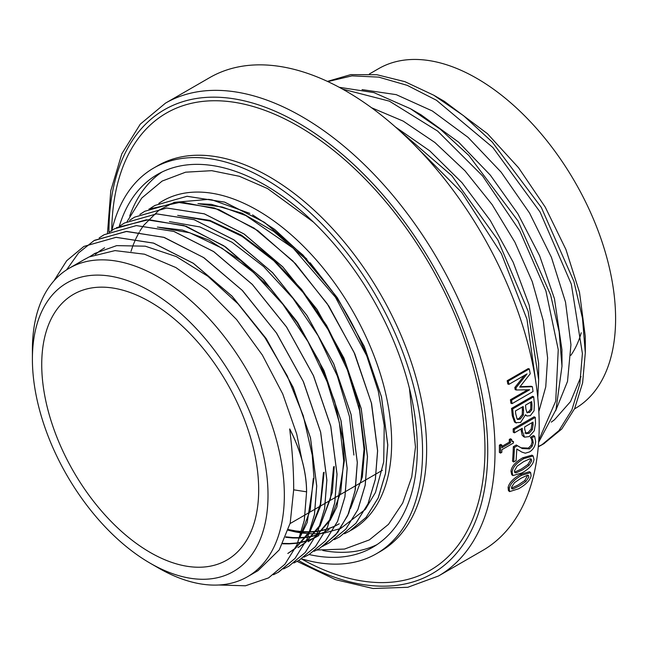 <?xml version="1.0" encoding="UTF-8"?>
<svg xmlns="http://www.w3.org/2000/svg" width="648" height="648" viewBox="0 0 648 648"><rect width="100%" height="100%" fill="white"/><g stroke="black" fill="none" stroke-linecap="round" stroke-linejoin="round"><path stroke-width="0.97" d="M111.91 230.324A222.685 128.571 60 0 1 153.754 168.01A222.685 128.571 60 0 1 325.353 227.667A222.685 128.571 60 0 1 422.561 451.769A222.685 128.571 60 0 1 376.439 553.716A222.685 128.571 60 0 1 301.506 558.779M119.281 226.265A215.266 124.286 60 0 1 157.464 174.434A215.266 124.286 60 0 1 323.344 232.106A215.266 124.286 60 0 1 417.312 448.74A215.266 124.286 60 0 1 372.73 547.285A215.266 124.286 60 0 1 309.072 554.518M377.014 544.612A215.266 124.286 60 0 1 322.826 550.508M129.722 216.051A215.266 124.286 60 0 1 161.927 172.068M351.054 530.258A189.694 109.52 -120 0 0 352.366 529.521A189.694 109.52 -120 0 0 391.651 442.681A189.694 109.52 -120 0 0 308.845 251.78A189.694 109.52 -120 0 0 162.664 200.953A189.694 109.52 -120 0 0 158.825 203.359M130.985 251.359L133.115 245.179M133.277 244.758L135.626 239.217M135.918 238.602L138.235 234.025M138.413 233.709L139.312 232.122M139.928 231.069L140.81 229.635M140.972 229.376L142.965 226.403M143.078 226.241L143.556 225.569M143.856 225.164L159.084 210.09L174.28 202.354M174.377 202.322L208.632 199.373L212.026 199.884L249.836 213.378M252.558 214.869L274.712 229.441L306.901 259.143M310.092 262.707L331.93 290.831L304.26 257.823L273.723 231.385L242.133 213.224L211.402 204.379L197.94 203.658M199.795 204.007L222.224 207.004L245.811 215.565L293.196 248.168L335.429 297.189L366.719 355.768A178.151 102.854 -120 0 0 331.93 290.831M366.719 355.768L378.294 391.23L384.232 425.606L383.713 461.919L375.467 492.472L365.342 509.36M365.237 509.49L340.597 528.501M340.556 528.517L324.689 532.956M324.656 532.964L322.469 533.255M322.364 533.264L321.619 533.353M321.238 533.385L319.286 533.563M319.043 533.579L317.058 533.693M317.018 533.693L314.515 533.766M314.175 533.774L309.299 533.677M309.266 533.669L308.845 533.652M308.416 533.628L302.495 533.077M302.041 533.02L301.344 532.923M301.312 532.915L295.61 531.959M295.14 531.862L288.222 530.226M516.108 460.558L513.67 461.967L514.48 447.42L517.46 445.703L522.296 448.546L529.513 448.878L532.227 446.197L533.239 442.827L532.729 439.838L531.652 438.008L534.649 436.274L535.661 441.653C535.232 446.27 533.15 449.712 529.424 451.964L525.317 453.187L521.948 452.134L516.821 449.024L516.108 460.558M517.46 445.703L516.294 444.99L513.313 446.707A273.002 157.618 -120 0 1 512.511 461.165L513.67 461.967M519.178 450.571L516.821 449.056M518.619 446.456L521.13 447.8L528.347 448.108L531.06 445.435L532.073 442.074L531.562 439.109L530.477 437.465A273.002 157.618 -120 0 0 530.485 437.295L533.482 435.561L534.649 436.274M530.485 437.295L531.652 438.008M530.477 437.465L531.644 438.178M531.562 439.109L532.729 439.838M513.313 446.707L514.48 447.42M526.038 433.698L524.694 429.179A274.647 158.566 -120 0 0 524.637 426.935L533.004 422.099A274.647 158.566 60 0 1 533.077 424.829L532.332 429.673L529.141 433.277L525.974 433.666M524.856 433.026L527.974 432.605L531.166 429.008L531.911 424.189A273.002 157.618 -120 0 0 531.878 422.755M534.244 430.807L529.197 436.59L524.556 437.165L522.329 431.098L522.256 428.312L514.431 432.832L514.31 429.519L535.305 417.401L535.499 423.638L534.244 430.807M523.39 436.477L524.588 437.181L522.207 435.318L521.162 430.458A273.002 157.618 -120 0 0 521.13 428.96M514.431 432.832L513.265 432.208A273.002 157.618 -120 0 0 513.143 428.919L534.138 416.794L535.305 417.401M513.143 428.919L514.31 429.519M533.037 391.538L512.042 403.655L511.572 400.189L529.659 389.748L516.318 389.999L515.962 387.86L527.035 373.912L508.947 384.353L508.307 381.048L529.303 368.923L530.234 373.758L519.696 387.115L532.373 386.71L533.037 391.538M527.699 389.788L510.422 399.759A273.002 157.618 -120 0 1 510.891 403.21L512.042 403.655M520.044 386.686L531.222 386.289L532.373 386.71M508.947 384.353L507.821 384.021A273.002 157.618 -120 0 0 507.182 380.732L528.177 368.615L529.303 368.923M507.182 380.732L508.307 381.048M516.318 389.999L515.176 389.618A273.002 157.618 -120 0 0 514.82 387.488L515.962 387.86M514.82 387.488L524.467 375.394M510.422 399.759L511.572 400.189M529.724 412.363L526.913 412.501L525.893 409.001A274.647 158.566 -120 0 0 525.52 405.138L531.668 401.59A274.647 158.566 60 0 1 531.984 404.854L531.822 409.795L529.724 412.363L528.557 411.804L530.663 409.253L531.822 409.795M527.391 412.881L526.913 412.501M526.856 412.436L528.557 411.804M530.663 409.253L530.825 404.336A273.002 157.618 -120 0 0 530.615 402.197M520.263 419.062L517.736 419.483L517.072 419.005L515.703 413.732A274.647 158.566 -120 0 0 515.435 410.962L523.195 406.482A274.647 158.566 60 0 1 523.56 410.346L523.381 415.125L520.263 419.062L519.097 418.495L522.223 414.574L523.381 415.125M517.169 419.094L519.097 418.495M522.223 414.574L522.401 409.828A273.002 157.618 -120 0 0 522.142 407.09M525.52 414.744L520.595 422.488L515.687 422.618L513.427 416.283L512.681 408.912L533.677 396.795L534.373 403.607L534.057 410.775L530.339 415.635L526.986 416.008L525.52 414.744M514.528 422.042L516.326 423.039L514.528 422.042L512.268 415.765A273.002 157.618 -120 0 0 511.531 408.434L532.526 396.309L533.677 396.795M526.986 416.008L525.447 415.214M511.531 408.434L512.681 408.912M516.205 472.829L514.86 472.651L514.463 470.821L517.153 466.131L523.568 461.708L529.878 458.808L531.23 459.003L531.668 460.89L529.019 465.41L522.482 469.922L516.205 472.829L515.055 471.947L521.332 469.039L527.869 464.535L530.51 460.031L530.477 458.768M514.471 472.003L515.055 471.947M533.993 459.537C533.304 464.341 529.311 468.796 521.996 472.91L512.868 475.591L512.131 472.165C512.69 467.297 516.618 462.777 523.9 458.598L533.134 455.981L533.993 459.537M512.868 475.591L511.709 474.7L510.98 471.307C511.531 466.463 515.452 461.959 522.742 457.788L531.984 455.155L533.134 455.981M513.062 488.94L511.758 488.803L511.564 487.134L514.512 482.647L520.984 478.265L527.229 475.316L528.549 475.486L528.768 477.203L525.876 481.529L519.275 485.992L513.062 488.94L511.928 487.968L518.141 485.012L524.742 480.557L527.731 475.259M511.458 488.033L511.928 487.968M531.101 475.859C530.048 480.362 525.868 484.672 518.562 488.786L509.587 491.605L509.239 488.479C510.162 483.894 514.269 479.52 521.551 475.34L530.639 472.619L531.101 475.859M509.587 491.605L508.445 490.617L508.097 487.523C509.02 482.971 513.119 478.605 520.401 474.417L529.505 471.687L530.639 472.619M501.844 452.328L500.531 453.082L500.54 445.816L501.852 445.063L501.868 447.776L510.47 442.819L510.446 440.097L511.62 439.417L512.204 441.644L513.435 441.482L513.427 443.021L501.868 449.696L501.844 452.328M501.852 445.063L500.685 444.406L499.373 445.168A273.002 157.618 -120 0 1 499.397 448.489A273.002 157.618 -120 0 1 499.365 452.385L500.531 453.082M511.799 440.996L513.435 441.482M501.868 446.44L509.304 442.147A273.002 157.618 -120 0 0 509.279 439.441L510.454 438.769L511.62 439.417M509.279 439.441L510.446 440.097M509.304 442.147L510.47 442.819M499.373 445.168L500.54 445.816M297.092 561.37L335.632 579.693L372.997 588.489L407.778 587.29L438.485 575.991L482.663 550.484A273.002 157.618 -120 0 0 539.201 425.509A273.002 157.618 -120 0 0 420.034 150.773A273.002 157.618 -120 0 0 209.66 77.638L165.483 103.137L140.276 124.157L121.824 153.803L110.784 190.731L107.455 233.442M395.369 126.935L429.721 150.822L461.951 182.655L490.309 220.498L513.135 262.156L529.189 305.111L538.618 363.22L538.666 379.769L528.169 311.364L497.834 239.922L451.794 175.681L396.357 127.802M415.862 111.934L421.03 114.801L458.614 142.155L490.317 175.13L517.865 213.775L539.638 255.822L554.461 298.752L561.938 349.742L561.889 360.021M439.142 98.431L444.301 101.307L487.442 133.691L518.57 167.767L545.26 207.149L565.939 249.521L579.515 292.337L585.265 336.28L585.209 346.502M580.997 376.537L570.54 401.574L554.429 419.839L551.278 422.123M538.302 446.513L543.008 444.196M543.704 443.815L561.784 428.992L574.663 408.548L582.625 382.838L585.306 352.747L582.471 318.192L573.942 281.507L541.315 207.433L492.164 141.969L463.612 115.733L433.796 95.24L404.919 81.672L376.934 74.739L350.795 74.617L327.426 81.389M538.634 442.268L555.992 409.641L561.986 366.266L559.143 331.719L550.638 295.034L518.019 220.96L468.877 155.488L440.332 129.236L410.516 108.743L373.945 92.607L339.228 87.294M537.767 397.54L538.666 379.769M574.509 408.888L574.946 408.637A196.295 113.335 -120 0 0 615.6 318.776A196.295 113.335 -120 0 0 529.918 121.233A196.295 113.335 -120 0 0 378.651 68.639L369.344 74.01M555.644 410.751L567.502 381.453L570.937 344.801M570.929 344.55L565.526 302.122L551.416 257.296L529.513 212.989L501.115 172.133L468.042 137.344L432.338 110.97L396.252 94.657L362.062 89.61M538.836 411.61L545.754 386.848L547.617 358.028L543.299 320.857L532.235 281.588L514.885 242.166L492.124 204.598L465.005 170.821L434.881 142.487L403.202 121.111L371.498 107.714M441.766 99.865A153.406 88.573 -120 0 0 441.312 99.784M570.864 355.323A153.406 88.573 -120 0 0 581.24 332.764M258.682 489.823A153.406 88.573 -120 0 0 191.719 335.437A153.406 88.573 -120 0 0 73.499 294.338A153.406 88.573 -120 0 0 73.499 471.477A153.406 88.573 -120 0 0 226.913 560.05A153.406 88.573 -120 0 0 258.682 489.823M535.758 381.599L526.97 319.27L501.398 253.668L461.886 192.618L412.962 143.492M538.772 440.178L555.733 401.088L558.244 349.628L545.932 290.968L519.85 231.044L482.558 175.892L437.603 131.058L389.375 101.145L342.565 89.116M538.269 446.82L541.542 445.063L558.981 430.555L571.892 409.892L579.83 383.908L582.398 353.5L571.317 284.132L540.027 211.936L492.861 147.501L436.452 100.254L407.236 85.35L378.74 77.128L351.969 75.865L327.856 81.591M150.206 563.225A166.601 96.188 -120 0 0 268.013 495.21A166.601 96.188 -120 0 0 150.206 291.163A166.601 96.188 -120 0 0 32.4 359.178A166.601 96.188 -120 0 0 150.206 563.225L158.371 567.94A178.151 102.854 -120 0 0 247.447 576.76L258.042 570.645L279.272 549.877L290.199 523.09L293.674 489.823L306.553 491.816A100.618 58.093 -120 0 0 289.697 428.976L289.737 428.952A100.618 58.093 -120 0 1 306.601 491.783L304.325 520.32L297.019 544.806L284.95 564.238L268.572 577.878M293.674 489.823C293.763 471.914 292.442 451.632 289.697 428.976M247.447 576.76A178.151 102.854 -120 0 0 284.342 495.21A178.151 102.854 -120 0 0 206.582 315.924A178.151 102.854 -120 0 0 69.296 268.199A178.151 102.854 -120 0 0 32.4 349.75L32.4 359.178M301.911 459.764L296.711 434.014L282.747 393.976L262.335 355.031L236.625 319.594L207.23 289.802L175.892 267.575L144.512 254.202L115.012 250.606L89.149 256.932L83.997 259.71M288.433 529.554L295.529 530.89M296.014 530.963L301.693 531.579M301.733 531.587L302.738 531.652M303.224 531.684L309.59 531.781M310.052 531.773L316.103 531.32M316.499 531.271L318.168 531.044M318.209 531.036L322.25 530.299M322.615 530.218L326.527 529.214M326.56 529.205L328.042 528.744M328.439 528.614L333.558 526.654M334.012 526.451L335.47 525.771M335.51 525.755L339.228 523.778M338.556 524.167L335.478 525.82M335.437 525.844L333.744 526.646M333.283 526.848L328.188 528.841M327.791 528.971L326.471 529.392M326.438 529.4L322.364 530.493M321.999 530.574L318.087 531.328M318.046 531.336L316.248 531.595M315.851 531.652L309.857 532.146M309.347 532.17L303.005 532.113M302.519 532.089L301.604 532.032M301.571 532.024L295.828 531.433M295.342 531.368L288.271 530.072M285.865 536.836L292.596 537.532M293.042 537.557L299.425 537.654M299.87 537.638L305.921 537.176M306.374 537.119L307.994 536.9M308.035 536.892L312.125 536.131M312.53 536.042L316.402 535.037M316.443 535.029L318.006 534.543M318.322 534.438L323.49 532.462M323.822 532.316L325.361 531.595M325.401 531.579L329.079 529.635M350.576 508.388L362.345 477.05L364.703 448.975M179.472 215.735L209.993 221.057L242.125 236.382L273.829 260.739L303.143 292.54L328.18 329.751L347.417 370L359.6 410.67L364.038 449.202L360.944 480.857L351.119 506.785M328.398 530.007L325.377 531.635M325.328 531.652L323.538 532.518M323.206 532.664L318.022 534.705M317.698 534.819L316.329 535.256M316.289 535.264L312.231 536.366M311.826 536.455L307.897 537.216M307.857 537.224L306.099 537.484M305.654 537.54L299.692 538.026M299.182 538.043L292.831 537.97M292.394 537.945L285.687 537.281M364.694 448.805L359.033 404.627L346.089 364.638L326.551 325.377L301.514 289.291L272.557 258.552L241.38 235.135L209.895 220.401L177.665 215.387M282.917 543.413L289.3 543.526M289.713 543.51L295.772 543.065M296.176 543.016L297.845 542.781M297.886 542.773L301.919 542.028M302.349 541.931L306.212 540.926M306.253 540.91L307.8 540.432M308.221 540.294L313.454 538.261M313.737 538.132L315.22 537.443M315.268 537.419L318.921 535.475M318.257 535.88L315.212 537.532M315.163 537.557L313.324 538.431M313.041 538.561L307.889 540.578M307.468 540.724L306.148 541.145M306.107 541.153L302.073 542.23M301.644 542.327L297.764 543.065M297.724 543.073L295.934 543.324M295.537 543.38L289.494 543.858M289.081 543.875L282.722 543.81M308.788 541.355L315.568 536.746M315.625 536.698L330.132 520.36M330.213 520.231L336.879 506.898L344.412 460.525L343.051 440.356L334.627 401.144L319.075 361.147L297.254 322.826L270.548 288.514L240.513 260.391L208.996 240.116L182.461 230.089L157.375 227.084M159.359 227.472L189.864 232.81L221.972 248.2L253.66 272.549L282.917 304.374L307.946 341.561L327.127 381.777L339.325 422.431L343.732 460.914L340.662 492.601L330.804 518.505M330.715 518.651L315.73 536.495M315.673 536.544L308.116 541.744M169.395 221.592L199.924 226.946L232.033 242.271L263.736 266.644L293.026 298.436L318.063 335.664L337.276 375.881L349.466 416.559L353.889 455.058M298.639 547.212L305.362 542.676M305.419 542.635L320.055 526.095M320.136 525.957L332.327 492.326L334.255 466.552M333.599 466.779L330.496 498.434L320.679 524.37M320.59 524.515L305.564 542.336M305.516 542.384L297.959 547.584M288.481 553.052L295.286 548.451M295.334 548.41L309.817 532.138M309.906 532L320.428 506.42L324.13 472.254M323.441 472.635L320.347 504.33L310.505 530.25M310.416 530.396L295.456 548.168M295.399 548.216L287.817 553.465M299.773 537.8L307.192 522.482L313.964 478.265M313.292 478.491L310.214 510.179L300.356 536.09M95.345 254.364L99.792 250.914M100.011 250.76L104.603 247.828M313.964 478.103L312.255 455.163L303.28 415.814L287.242 375.848L265.016 337.746L238.01 303.815L207.806 276.21L176.256 256.567L145.265 246.183L116.689 245.624L95.126 253.303L90.315 256.381M89.886 256.584L94.438 253.668M306.601 491.783L304.276 520.352L296.97 544.83L284.901 564.262L268.523 577.911L245.462 585.784L218.813 584.998M53.897 280.892L66.712 260.707L83.908 246.418L116.008 237.346L153.536 243.13L193.331 263.339L231.984 296.144L266.239 338.734L293.131 387.399L310.457 437.927L316.694 485.951L314.45 514.504L307.111 538.958L295.043 558.414L278.681 572.062L273.44 574.752M66.59 269.86L78.627 252.866L94.065 240.578L126.149 231.466L163.693 237.281L203.48 257.483L242.15 290.288L276.372 332.886L303.296 381.542L320.598 432.078L326.843 480.095L324.583 508.648L317.277 533.118L305.184 552.533L288.83 566.214L283.589 568.92M99.168 237.921L104.207 234.706L136.307 225.609L173.842 231.433L213.629 251.602L252.291 284.44L286.529 327.013L313.438 375.686L330.739 426.214L337.009 474.247L334.724 502.775L327.418 527.253L315.349 546.693L298.971 560.334L293.828 562.99M109.374 232.033L114.348 228.841L146.448 219.769L183.983 225.553L223.779 245.762L262.432 278.567L296.679 321.157L323.579 369.822L340.905 420.358L347.134 468.374L344.898 496.935L337.559 521.381L325.49 540.837L309.128 554.486L303.872 557.183M119.702 226.063L124.513 223.001L156.589 213.889L194.141 219.713L233.92 239.906L272.589 272.711L306.82 315.309L333.744 363.965L351.038 414.501L357.291 462.518L355.023 491.063L347.725 515.541L335.632 534.956L319.278 548.637L314.053 551.335M129.584 220.361L134.646 217.129L166.747 208.032L204.282 213.856L244.077 234.033L282.731 266.863L316.969 309.436L343.877 358.109L361.179 408.637L367.448 456.67L365.172 485.198L357.858 509.668L345.789 529.116L329.411 542.757L324.243 545.422M139.847 214.439L144.796 211.264L176.888 202.192L214.423 207.976L254.219 228.193L292.872 260.99L327.119 303.58L354.019 352.245L371.345 402.781L377.573 450.797L375.338 479.358L367.999 503.804L355.93 523.26L339.568 536.917L334.303 539.614M150.133 208.494L154.953 205.432L187.029 196.304L224.581 202.136L264.368 222.321L303.037 255.134L337.26 297.732L364.184 346.388L381.478 396.924L387.731 444.941L385.463 473.486L378.165 497.964L366.071 517.379L349.718 531.052L344.509 533.75M151.875 207.32L155.002 205.4L187.078 196.279L224.629 202.111L264.416 222.296L303.078 255.118L337.308 297.699L364.233 346.364L381.518 396.9L387.788 444.917L385.511 473.461L378.213 497.939L366.12 517.355L349.718 531.052M148.927 209.069L181.335 202.071L218.627 209.426L257.766 230.583L295.52 263.687L328.795 306.01L354.853 353.994L371.604 403.639L377.622 450.765L375.378 479.342L368.048 503.788L355.971 523.228L339.617 536.892L334.392 539.573M131.487 219.065L134.695 217.096L166.795 208.008L204.323 213.824L244.126 234.009L282.771 266.838L317.018 309.404L343.926 358.085L361.228 408.605L367.489 456.638L365.221 485.174L357.899 509.644L345.838 529.092L329.459 542.724L324.275 545.397M139.895 214.415L144.844 211.248M124.554 222.977L156.638 213.856L194.181 219.688L233.969 239.873L272.638 272.687L306.86 315.284L333.793 363.941L351.078 414.477L357.34 462.494L355.298 489.718L348.705 513.321L337.746 532.413L322.842 546.394M116.51 227.642L148.789 219.664L186.203 226.274L225.658 246.993L263.841 279.96L297.578 322.412L324.032 370.721L341.059 420.795L347.182 468.342L344.939 496.911L337.6 521.356L325.531 540.805L309.169 554.461L306.204 556.065M102.149 235.937L104.247 234.681L136.347 225.585L173.883 231.409L213.678 251.578L252.331 284.415L286.578 326.989L313.486 375.662L330.78 426.182L337.049 474.215L334.773 502.751L327.459 527.221L315.398 546.669L298.979 560.342M326.892 480.071L324.624 508.615L317.326 533.093L305.232 552.509L288.878 566.182M83.908 246.426L116.057 237.314L153.584 243.097L193.379 263.315L232.033 296.12L266.279 338.702L293.18 387.374L310.505 437.902L316.742 485.927L314.499 514.488L307.16 538.934L295.091 558.39L277.984 572.459M94.616 240.27L126.741 231.417L164.26 237.435L203.966 257.75L242.522 290.596L276.623 333.161L303.442 381.737L320.663 432.167L326.892 480.063M532.073 442.074L533.239 442.827M531.06 445.435L532.227 446.197M528.347 448.108L529.513 448.878M521.13 447.8L522.296 448.546M527.974 432.605L529.141 433.277M531.166 429.008L532.332 429.673M531.911 424.189L533.077 424.829M521.162 430.458L522.329 431.098M530.825 404.336L531.984 404.854M522.401 409.828L523.56 410.346M512.268 415.765L513.427 416.283M527.869 464.535L529.019 465.41M522.742 457.788L523.9 458.598M510.98 471.307L512.131 472.165M524.742 480.557L525.876 481.529M520.401 474.417L521.551 475.34M508.097 487.523L509.239 488.479M438.485 575.991A273.002 157.618 -120 0 0 495.023 451.016A273.002 157.618 -120 0 0 375.856 176.28A273.002 157.618 -120 0 0 165.483 103.137M298.623 560.528A267.843 154.637 -120 0 0 487.733 451.016A267.843 154.637 -120 0 0 298.38 122.999A267.843 154.637 -120 0 0 108.945 232.235M301.352 558.876A263.922 152.377 -120 0 0 484.963 449.412A263.922 152.377 -120 0 0 299.562 126.887A263.922 152.377 -120 0 0 111.731 231.101M376.439 553.716L380.522 551.359A222.685 128.571 -120 0 0 426.643 449.412A222.685 128.571 -120 0 0 329.435 225.31A222.685 128.571 -120 0 0 157.837 165.653L153.754 168.01M421.03 114.801L410.516 108.743M561.986 354.14L561.986 366.266M444.301 101.307L433.796 95.24M585.314 340.621L585.306 352.747M382.336 470.31L376.253 473.826M376.213 473.85L371.28 476.693M370.624 477.074L366.104 479.69M366.047 479.714L361.147 482.549M360.45 482.946L355.938 485.555M355.89 485.579L350.973 488.422M350.309 488.803L345.813 491.403M345.765 491.427L340.84 494.27M340.176 494.651L335.656 497.267M335.607 497.291L330.699 500.126M330.002 500.523L325.499 503.132M325.45 503.156L320.525 505.999M319.869 506.38L315.374 508.972M315.325 509.004L310.4 511.847M309.728 512.236L305.192 514.852M305.151 514.876L300.251 517.703M299.554 518.108L290.077 523.576M544.458 443.378L542.149 444.714M84.969 259.143L69.296 268.199M95.118 253.287L94.446 253.676M127.073 221.6L141.782 198.021L162.146 181.067L185.595 172.19L211.726 170.675L239.363 176.288L267.592 188.584L313.438 222.102M316.726 550.03L344.477 549.067L369.328 539.914L388.452 524.37L402.716 503.01L411.747 476.904L415.481 447.031L409.431 388.379"/></g></svg>
